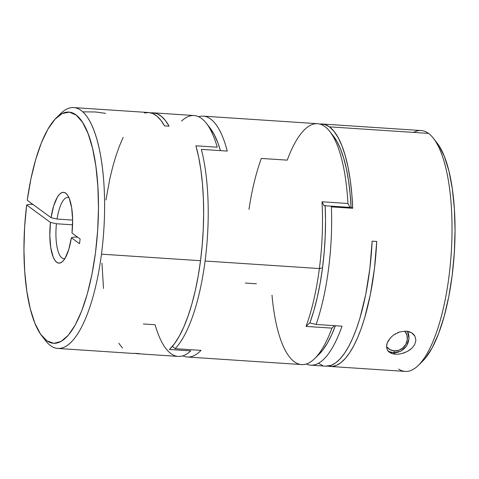 <?xml version="1.0" encoding="UTF-8"?>
<svg xmlns="http://www.w3.org/2000/svg" width="479" height="479" viewBox="0 0 479 479"><rect width="100%" height="100%" fill="white"/><g stroke="black" fill="none" stroke-linecap="round" stroke-linejoin="round"><path stroke-width="0.72" d="M248.966 209.401A120.696 38.075 93.8 0 1 261.336 158.435L287.244 160.142A120.696 38.075 93.8 0 1 329.732 131.384A120.696 38.075 93.8 0 1 347.928 203.491L322.02 201.785A120.696 38.075 93.8 0 1 319.379 268.557L322.523 267.815L320.2 282.993L317.278 297.417L313.811 310.817L317.278 297.417L320.2 282.993L322.523 267.815A115.87 36.554 -86.2 0 0 325.163 205.76A115.87 36.554 93.8 0 1 309.871 322.942L313.811 310.817L309.871 322.942L309.47 323.068L309.871 322.942A115.87 36.554 -86.2 0 0 322.523 267.815L319.379 268.557A120.696 38.075 93.8 0 1 306.045 326.409L309.47 323.068L310.739 323.151L309.47 323.068L306.045 326.409A120.696 38.075 -86.2 0 0 319.379 268.557A120.696 38.075 -86.2 0 0 322.02 201.785L347.928 203.491A120.696 38.075 -86.2 0 0 317.553 123.696L203.27 116.146A120.696 38.075 93.8 0 1 227.268 151.077L201.366 149.364A120.696 38.075 93.8 0 1 205.09 261.007L319.379 268.557L205.09 261.007A120.696 38.075 93.8 0 1 175.146 348.67L201.048 350.383A120.696 38.075 93.8 0 1 187.349 357.017A120.696 38.075 93.8 0 1 182.84 355.837A120.696 38.075 -86.2 0 0 201.048 350.383L175.146 348.67A120.696 38.075 -86.2 0 0 205.09 261.007A120.696 38.075 -86.2 0 0 201.366 149.364L227.268 151.077A120.696 38.075 -86.2 0 0 198.635 116.72A120.696 38.075 93.8 0 1 203.27 116.146M187.349 357.017L301.638 364.567A120.696 38.075 -86.2 0 0 331.947 328.121L306.045 326.409L331.947 328.121A120.696 38.075 93.8 0 1 314.721 358.549A120.696 38.075 93.8 0 1 272.006 295.202M209.94 127.875L214.119 134.389L217.861 142.808L220.442 150.622L217.861 142.808L214.119 134.389L209.94 127.875M322.523 267.815L324.199 252.17L325.211 236.345L325.528 220.639L325.145 205.347L325.528 220.639L325.211 236.345L324.199 252.17L322.523 267.815M333.474 136.162L337.018 141.568L340.587 149.143L343.718 158.274L346.371 168.818L348.502 180.589L350.065 193.408L351.047 207.06L349.975 207.401L324.073 205.689L349.975 207.401L351.047 207.06A115.87 36.554 -86.2 0 0 333.498 136.192L329.732 131.384M314.721 358.549L319.086 354.274A115.87 36.554 -86.2 0 0 335.378 325.732L331.725 334.617L327.391 343.114L322.84 349.999L319.038 354.322L322.84 349.999L327.391 343.114L331.725 334.617L335.378 325.732A115.87 36.554 93.8 0 1 316.918 356.202M347.928 203.491L349.975 207.401L347.928 203.491M256.421 283.79L245.362 283.059M322.02 201.785L324.073 205.689L322.02 201.785M331.947 328.121L334.462 325.672M208.173 125.839A115.87 36.554 93.8 0 1 220.442 150.622A115.87 36.554 -86.2 0 0 210.065 128.037L206.299 123.223A120.696 38.075 93.8 0 1 217.238 147.209A120.696 38.075 -86.2 0 0 194.127 115.541L153.208 112.834A120.696 38.075 93.8 0 1 169.087 126.175L164.519 125.875A120.696 38.075 -86.2 0 0 148.64 112.535L73.742 107.583A120.696 38.075 93.8 0 1 101.47 254.163L200.521 260.708A120.696 38.075 -86.2 0 0 195.905 145.802L217.238 147.209L195.905 145.802L198.677 157.19L200.869 169.901L202.443 183.72L203.377 198.408L203.647 213.718L203.258 229.381L202.21 245.134L200.521 260.708L101.47 254.163A120.696 38.075 93.8 0 1 57.827 348.455A120.696 38.075 93.8 0 1 43.781 338.162M172.428 346.317L175.146 348.67M105.536 113.337L95.381 111.966L83.262 111.864M56.294 117.876A115.87 36.554 93.8 0 0 27.267 200.276L51.049 217.7L57.055 219.053L72.622 220.077L57.055 219.053A30.656 9.67 93.8 0 1 67.808 197.432A30.656 9.67 93.8 0 1 68.964 197.737A30.656 9.67 -86.2 0 0 57.055 219.053L51.049 217.7A35.488 11.197 93.8 0 1 67.132 194.57A35.488 11.197 93.8 0 1 71.988 233.034L80.125 238.997L79.514 243.697L71.377 237.74L68.76 249.505L65.096 258.229L63.024 261.049L60.887 262.702L58.761 263.121L56.726 262.288L54.845 260.247L53.187 257.061L50.768 247.739L49.81 235.62L50.439 222.406L26.656 204.982L24.609 227.387L23.95 249.81L24.704 271.389L26.842 291.316L30.285 308.829L34.901 323.265L40.511 334.079L46.912 340.862L53.852 343.353L61.072 341.455L68.293 335.246L75.251 324.96L81.675 310.991L87.322 293.855L91.98 274.216L95.471 252.81L97.668 230.459L98.476 208L97.872 186.289L95.878 166.147L92.573 148.346L88.07 133.551L82.556 122.325L76.233 115.098L69.335 112.146L62.132 113.571L54.899 119.325L47.9 129.192L41.404 142.796L35.662 159.621L30.89 179.026L27.267 200.276L51.049 217.7L53.666 205.934L57.33 197.21L59.408 194.39L61.54 192.738L63.665 192.319L65.707 193.145L67.587 195.192L69.239 198.378L71.658 207.7L72.616 219.819L71.988 233.034L80.125 238.997L79.514 243.697L71.377 237.74A35.488 11.197 93.8 0 1 62.719 261.36A35.488 11.197 93.8 0 1 50.439 222.406L56.444 223.753L72.563 224.819L56.444 223.753A30.656 9.67 -86.2 0 0 64.952 258.462A30.656 9.67 93.8 0 1 63.767 258.612A30.656 9.67 93.8 0 1 56.444 223.753L50.439 222.406L26.656 204.982L29.8 204.24L32.961 204.449L29.8 204.24L26.656 204.982A115.87 36.554 93.8 0 0 41.883 335.959L45.649 340.773A120.696 38.075 -86.2 0 0 101.47 254.163A120.696 38.075 -86.2 0 0 96.698 138.718A120.696 38.075 -86.2 0 0 60.659 113.601L56.294 117.876A115.87 36.554 93.8 0 1 97.686 230.13A115.87 36.554 93.8 0 1 41.883 335.959M144.413 112.99L148.747 112.541L152.975 113.631L157.046 116.241L160.908 120.343L164.519 125.875L169.087 126.175L165.441 120.588L161.531 116.469L157.405 113.87L153.124 112.834L150.909 112.906A120.696 38.075 93.8 0 1 153.208 112.834M58.468 115.942A120.696 38.075 93.8 0 1 73.742 107.583M123.151 137.377L119.355 146.251L115.834 156.232L112.631 167.189L109.787 178.984L105.955 199.953M169.452 349.472A120.696 38.075 -86.2 0 0 200.521 260.708L198.222 275.832L195.348 290.25L191.959 303.716L188.103 315.996L183.846 326.888L179.266 336.198L174.44 343.772L169.452 349.472L190.786 350.885L169.452 349.472M57.827 348.455L132.725 353.406A120.696 38.075 -86.2 0 0 134.976 353.346L139.545 353.646A120.696 38.075 93.8 0 1 137.293 353.706L178.206 356.412A120.696 38.075 -86.2 0 0 190.786 350.885A120.696 38.075 93.8 0 1 155.094 324.744L143.401 323.972M137.293 353.706A120.696 38.075 93.8 0 1 135.072 353.352M77.676 237.201L74.514 236.991L71.377 237.74L74.514 236.991L77.676 237.201M181.547 121.067A120.696 38.075 93.8 0 1 206.299 123.223M132.665 353.4L135.204 353.382M101.949 263.145L103.524 288.502M118.78 343.263L122.534 348.023M398.576 354.143L395.361 354.203L393.367 352.742L395.361 354.203L392.463 353.736L390.151 352.807L387.337 350.077L386.493 346.628L387.319 342.719L388.343 340.671L391.672 336.617L393.972 334.767L399.69 331.947L406.06 331.133L411.581 332.743L414.946 336.15L415.892 340.341L414.718 344.527L411.826 348.299L407.479 351.406L401.803 353.58L398.576 354.143M410.557 349.395L407.479 351.406M330.36 366.465L405.258 371.417A120.696 38.075 -86.2 0 0 450.236 265.372A120.696 38.075 -86.2 0 0 428.489 133.39L329.438 126.845A120.696 38.075 93.8 0 1 352.706 208.275L331.372 206.868A120.696 38.075 93.8 0 1 316.104 324.457L342.006 326.169A120.696 38.075 93.8 0 1 310.781 365.172L325.792 366.166A120.696 38.075 -86.2 0 0 372.141 241.141L376.716 241.446A120.696 38.075 93.8 0 1 330.36 366.465A120.696 38.075 93.8 0 1 328.091 366.094M310.781 365.172A120.696 38.075 93.8 0 1 306.267 363.992A120.696 38.075 -86.2 0 0 342.006 326.169L316.104 324.457A120.696 38.075 -86.2 0 0 331.372 206.868L352.706 208.275L351.047 207.06L352.706 208.275L351.778 193.588L350.203 179.769L348.005 167.057L345.233 155.669L341.934 145.796L338.156 137.617L333.965 131.258L329.438 126.845L428.489 133.39A120.696 38.075 -86.2 0 0 421.173 130.545L322.127 124.001A120.696 38.075 93.8 0 1 329.438 126.845L324.648 124.438L319.685 124.085M404.797 352.64L401.803 353.58M414.718 344.527L411.826 348.299M397.552 332.755L399.69 331.947L406.06 331.133L409.03 331.654L411.581 332.743L413.563 334.282L414.946 336.15M319.822 124.067A120.696 38.075 93.8 0 1 322.127 124.001M393.463 335.132L395.738 333.659M386.703 344.712L387.319 342.719L390.343 337.97M395.361 354.203L392.463 353.736L388.463 351.556L387.337 350.077L386.493 346.628M436.992 142.88L438.812 145.394L444.374 156.417L448.931 171.033L452.308 188.696L454.373 208.73L455.05 230.375L454.314 252.816L452.194 275.197L448.769 296.675L444.171 316.427L438.572 333.707L432.184 347.868L425.25 358.364L422.538 361.286M309.871 322.942L316.104 324.457L309.871 322.942M413.545 132.402A120.696 38.075 93.8 0 1 428.489 133.39A120.696 38.075 93.8 0 1 433.351 138.227A120.696 38.075 93.8 0 1 451.206 253.487A120.696 38.075 93.8 0 1 418.341 365.399A120.696 38.075 93.8 0 1 398.66 369.07M418.341 365.399L422.706 361.124A115.87 36.554 -86.2 0 0 454.26 253.69A115.87 36.554 -86.2 0 0 437.117 143.041L433.351 138.227M325.738 366.16L331.354 365.267L335.785 362.789L340.192 358.789L344.509 353.31L348.694 346.431L352.676 338.246L356.418 328.845L359.861 318.367L365.687 294.717L369.854 268.521L372.141 241.141L376.716 241.446L374.458 268.527L370.369 294.471L364.645 317.948L361.262 328.384L357.585 337.767L353.664 345.988L349.55 352.927L345.287 358.508L340.94 362.651L336.557 365.309L332.192 366.447L327.911 366.046M322.642 365.531L318.475 363.321M407.449 331.294A14.484 13.478 -53.8 0 1 406.426 345.934A14.484 13.478 -53.8 0 1 393.295 352.694A2.413 0.76 -86.2 0 0 393.451 352.748A2.413 0.76 -86.2 0 0 394.313 350.862A12.071 11.233 -53.8 0 1 386.493 346.64L390.056 349.682L394.313 350.862L398.803 350.257L402.845 347.952L405.815 344.299L407.27 339.862L406.988 335.3L404.827 331.103A12.071 11.233 -53.8 0 1 405.887 344.167A12.071 11.233 -53.8 0 1 394.313 350.862A2.413 0.76 93.8 0 1 393.451 352.748A2.413 0.76 93.8 0 1 393.295 352.694A14.484 13.478 -53.8 0 1 388.2 351.275L393.445 352.748L400.743 351.233L406.539 346.066L409.042 338.695L407.485 331.3"/></g></svg>
